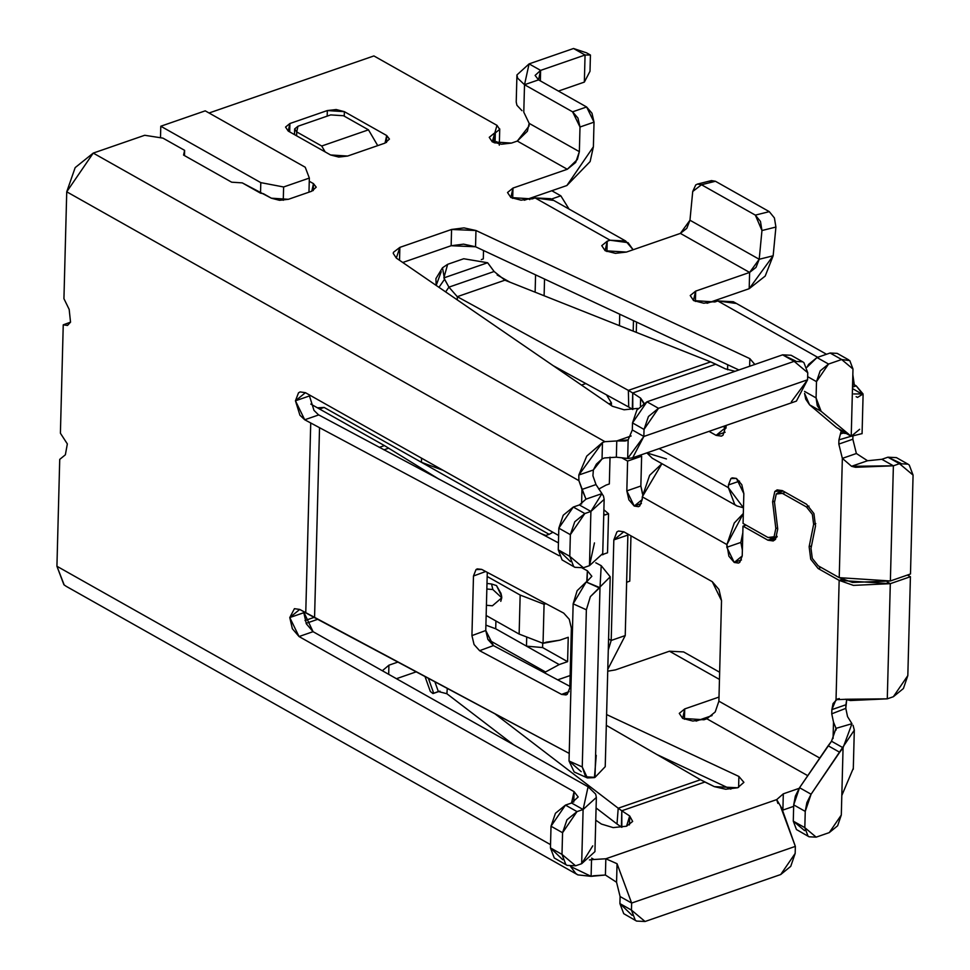 <?xml version="1.0" encoding="UTF-8"?>
<svg xmlns="http://www.w3.org/2000/svg" width="970" height="970" viewBox="0 0 970 970"><rect width="100%" height="100%" fill="white"/><g stroke="black" fill="none" stroke-linecap="round" stroke-linejoin="round"><path stroke-width="1.45" d="M586.171 581.988L577.138 590.694L573.149 603.825L586.365 609.79L590.354 596.659L599.399 587.953L586.171 581.988L599.993 587.687L601.218 565.68L595.786 562.794L601.218 565.68L610.203 576.786L590.354 596.659L586.365 609.79L573.149 603.825L586.171 581.988M304.713 419.767L559.181 555.749L304.713 419.767L318.742 414.917L304.713 419.767L295.45 400.804L299.936 415.233L304.713 419.767M582.303 568.08L587.383 570.784L586.765 581.721L591.846 576.301L587.383 570.784L582.303 568.08M558.441 542.885L318.742 414.917L558.441 542.885M581.2 771.659L569.026 760.977L573.149 603.825L569.026 760.977L582.255 766.943L586.365 609.79L582.255 766.943L585.637 776.8L595.022 777.358L599.993 587.687L595.022 777.358L605.231 766.664L610.203 576.786M570.505 561.63L558.259 549.844L558.829 528.165L573.282 507.043L579.369 504.946L590.9 511.445L601.982 493.609L585.977 499.15L579.369 504.946L585.977 499.15L581.964 489.438L581.588 504.024L581.964 489.438L578.896 480.635L578.823 475.021L593.349 469.989L602.043 458.931L604.54 457.937L602.043 458.931L596.38 464.145L593.349 469.989L592.925 475.773L595.992 484.576L603.473 496.034L604.152 499.392L590.9 511.445L589.481 565.643L602.734 553.579L604.152 499.392M309.539 394.996L309.478 395.942L295.45 400.804L305.417 392.68L558.635 535.476L305.417 392.68L300.118 391.916L298.517 392.814L295.45 400.804L309.478 395.942L309.539 394.996M318.342 414.675L313.977 410.371L309.478 395.942M303.828 612.143L313.067 631.676L588.087 786.779L595.665 794.09L596.356 797.437L583.103 809.501L581.673 863.7L594.937 851.636L596.356 797.437M562.697 859.687L550.451 847.889L551.021 826.222L565.474 805.1L571.56 803.002L565.474 805.1L577.017 811.611L583.103 809.501L571.56 803.002L578.181 796.964L574.046 791.629L573.779 802.069L574.046 791.629L299.039 636.538L289.775 617.563L299.742 609.439L305.756 612.834L310.727 423.162L305.756 612.834L314.559 617.66L319.53 427.988L314.559 617.66L569.232 753.423L299.742 609.439L294.431 608.675L289.775 617.563L303.804 612.713L303.852 611.755M578.896 480.635L66.736 191.805L63.935 298.675L69.173 309.406L70.531 322.161L63.244 324.841L60.407 433.226L67.342 443.92L65.366 454.797L59.728 459.392L56.927 566.262L550.536 844.64L56.927 566.262L59.728 459.392L65.366 454.797L67.342 443.92L60.407 433.226L63.244 324.841L70.458 322.343L63.244 324.841L67.5 325.447L70.531 322.161L69.173 309.406L63.935 298.675L66.736 191.805L93.241 153.09L144.7 135.279L162.948 138.128L144.7 135.279L93.241 153.09L75.163 167.616L66.736 191.805L578.896 480.635L585.977 499.15L601.982 493.609L595.992 484.576L581.964 489.438L595.992 484.576L592.925 475.773L593.349 469.989L578.823 475.021L586.729 456.118L602.467 442.526L604.965 441.677L93.241 153.09L604.965 441.677L602.467 442.526L578.823 475.021L578.896 480.635M587.092 581.576L587.383 570.784L587.092 581.576M571.378 628.196L569.826 687.803L567.292 694.229L561.582 694.399L479.604 650.688L474.051 644.516L471.929 635.617L473.481 575.998L476.015 569.584L481.726 569.402L563.703 613.113L569.257 619.284L571.378 628.196L569.257 619.284L563.703 613.113L481.726 569.402L477.252 568.881L476.015 569.584L473.481 575.998L471.929 635.617L474.051 644.516L479.604 650.688L561.582 694.399L566.056 694.932L567.292 694.229L569.826 687.803L571.378 628.196M485.764 630.512L493.439 645.596L569.863 686.336L493.439 645.596L479.604 650.688L493.439 645.596L487.886 639.424L485.764 630.512L471.929 635.617L485.764 630.512L487.279 572.373L485.764 630.512M596.247 755.351L594.428 777.625L587.383 777.928L582.255 766.943L569.026 760.977L574.155 771.974L587.383 777.928M289.775 617.563L292.346 628.73L299.039 636.538L313.067 631.676L306.375 623.88L303.804 612.713L289.775 617.563M589.42 859.917L594.028 859.493L591.627 858.135L594.028 859.493L589.42 859.917M63.911 584.728L56.927 566.262L64.19 584.958L66.287 586.377L577.853 874.879L575.756 873.461L570.542 866.452L591.106 876.346L577.853 874.879M593.604 875.752L591.106 876.346L591.53 859.941L591.106 876.346L605.413 875.025L605.838 858.765L617.053 863.724L631.64 903.058L795.351 846.386L781.735 808.131L776.691 799.62L605.838 858.765L594.028 859.493L605.838 858.765L605.413 875.025L616.568 882.263L605.413 875.025L593.604 875.752M569.111 691.622L561.582 694.399L569.111 691.622M485.679 571.512L473.481 575.998L485.679 571.512M780.765 807.052L795.351 846.386L795.17 853.43L790.756 866.343L780.704 874.54L645.062 921.5L780.704 874.54L795.17 853.43L795.351 846.386L631.64 903.058L620.097 896.547L616.568 882.263L620.097 896.547L619.915 903.591L620.097 896.547L631.64 903.058L631.446 910.102L619.915 903.591L623.722 913.667L636.55 921.076L635.265 920.178L631.446 910.102L645.062 921.5L636.55 921.076M632.161 915.389L619.915 903.591L631.446 910.102L631.64 903.058L617.053 863.724L605.838 858.765L776.691 799.62L783.311 793.824L799.122 788.343L783.311 793.824L782.887 810.083L783.311 793.824L776.691 799.62L777.879 803.402M783.239 809.962L793.666 806.349L783.239 809.962M819.771 758.067L718.891 701.177L715.217 711.944L706.851 718.77L807.755 775.685L706.851 718.77L715.217 711.944L718.891 701.177L819.771 758.067M682.65 718.394L692.871 721.049L706.851 718.77L703.965 719.776L682.65 718.394L684.723 708.924L679.279 713.374L682.65 718.394M684.456 719.267L684.723 708.924L684.456 719.267M719.655 672.246L683.607 651.925L669.445 651.21L615.489 669.882L607.729 671.204L615.489 669.882L669.445 651.21L691.549 663.674M623.807 531.79L618.496 531.026L616.896 531.924L613.828 539.914L611.197 640.442L608.287 650.009L611.197 640.442L608.578 638.963L611.197 640.442L613.828 539.914L627.857 535.064L627.917 534.106L625.226 635.58L607.79 669.288L625.226 635.58L627.857 535.064L613.828 539.914L623.795 531.79L712.271 581.685L623.795 531.79M388.691 674.32L388.921 665.19L382.338 670.743L388.921 665.19L388.691 674.32M397.894 662.086L388.921 665.19L397.894 662.086M396.439 678.697L416.215 671.846L396.439 678.697M738.619 787.397L738.897 776.449L606.602 714.563L738.897 776.449L738.606 787.397M656.932 754.563L730.846 789.144L656.932 754.563M737.661 787.761L743.905 782.341L738.897 776.449L743.905 782.341L737.661 787.761L714.369 786.646L725.693 789.24L737.661 787.761M704.875 782.026L714.369 786.646L700.51 779.735L618.217 808.216L621.794 810.787L704.875 782.026L621.794 810.787L621.831 827.349L617.005 823.991L621.37 827.046L621.794 810.787L618.217 808.216L700.51 779.735L704.875 782.026M629.445 824.924L629.688 815.964L621.794 810.787L629.688 815.964L629.445 824.924M626.535 826.222L632.658 821.444L629.688 815.964L626.547 826.222L613.149 827.604L601.4 824.051L613.149 827.604L626.547 826.222M595.762 820.183L601.4 824.051L595.762 820.183M373.899 55.933L496.979 125.348L499.683 129.362L495.318 132.926L495.052 143.051L495.318 132.926L494.142 133.326L493.9 142.626L494.142 133.326L489.244 137.328L492.275 141.85L501.478 144.239L511.457 143.087L492.275 141.85L496.979 125.348L373.899 55.933L209.047 113.005L373.899 55.933M625.674 241.009L550.669 198.704L535.088 197.916L532.203 198.923L510.887 197.54L512.972 188.071L512.693 198.413L512.972 188.071L507.516 192.521L510.887 197.54L521.108 200.196L535.088 197.916L610.094 240.22L625.674 241.009L633.119 249.751L628.051 242.658L610.094 240.22L607.208 241.215L601.752 245.665L605.122 250.684L607.208 241.215L606.929 251.557L607.208 241.215L610.094 240.22L535.088 197.916L553.045 200.353M709.688 181.451L715.436 181.269L769.283 211.642L774.412 217.947L775.915 227.053L773.151 255.789L759.207 259.269L749.616 272.437L749.192 288.696L773.151 255.789L765.209 276.062L749.192 288.696L707.045 303.283L749.192 288.696L749.616 272.437L756.03 267.38L759.207 259.269L689.961 220.226L686.796 228.338L680.382 233.394L626.438 252.067L605.292 250.781L615.392 253.34L626.438 252.067L680.382 233.394L749.616 272.437L695.672 291.109L690.228 295.535L693.586 300.579L703.82 303.234L717.788 300.955L817.71 357.312L717.788 300.955L735.745 303.392M695.405 301.44L695.672 291.109L695.405 301.44M184.47 155.588L184.615 150.35L183.572 155.079L231.648 182.19L242.282 182.881L231.648 182.19L183.572 155.079L184.615 150.35L162.948 138.128L184.615 150.35L184.47 155.588M263.404 193.709L271.358 198.195L279.542 200.317L288.417 199.299L311.794 191.199L316.22 187.186L313.468 183.621L309.26 181.257L313.468 183.621L311.794 191.199L288.417 199.299L271.358 198.195L242.282 182.881L260.518 193.163L263.404 193.709M313.455 183.621L313.274 190.593L313.468 183.621M632.67 457.791L796.382 401.119L807.573 379.791L643.85 436.464L632.67 457.791L628.233 458.47L622.631 457.913M289.69 131.908L289.909 123.517L285.544 127.07L288.248 131.095L330.564 154.957L338.736 157.067L347.612 156.049L385.029 143.099L389.443 139.074L386.69 135.521L386.509 142.481L386.69 135.521L344.374 111.659L344.265 116.17L344.374 111.659L336.202 109.537L327.326 110.556L327.181 116.121L327.326 110.556L289.909 123.517L289.69 131.908M451.147 245.725L463.575 244.149L475.542 246.768L475.967 230.508L463.999 227.889L451.571 229.466L451.147 245.725L451.571 229.466L399.87 247.374L399.531 260.275L399.87 247.374L393.432 252.321L393.238 253.4L396.318 258.081L612.337 406.236L624.098 409.789L637.484 408.406L624.098 409.789L612.337 406.236L396.318 258.081L399.87 247.374L451.571 229.466L475.967 230.508L475.542 246.768L738.897 369.97L475.542 246.768L451.147 245.725L402.744 262.482L451.147 245.725M643.74 402.708L640.624 398.149L640.43 405.884L640.624 398.149L632.731 392.971L632.779 409.534L628.73 407.048L632.307 409.231L632.731 392.971L715.811 364.211L725.305 368.83L735.03 371.304L725.305 368.83L710.646 361.883L628.354 390.376L632.731 392.971L628.354 390.376L628.73 407.048L553.239 365.702L628.73 407.048L628.354 390.376L710.646 361.883L715.811 364.211L632.731 392.971L640.624 398.149L643.656 403.387M754.854 364.453L749.846 358.633L749.64 366.248L749.846 358.633L475.967 230.508L749.846 358.633L754.842 364.526M626.293 440.768L628.148 439.907L616.774 440.95L616.35 457.197L604.54 457.937L616.35 457.197L616.774 440.95L631.155 435.966L616.774 440.95L625.335 440.998M616.35 457.197L627.663 458.446L628.148 439.907L632.319 429.952L632.501 422.908L644.031 429.419L643.85 436.464L807.573 379.791L807.755 372.747L794.151 361.349L658.497 408.309L644.031 429.419L648.445 416.506L658.497 408.309L646.954 401.798L636.914 409.995L632.501 422.908L646.954 401.798L782.608 354.838L795.509 360.949M852.836 374.626L854.279 384.763L856.207 385.842L854.279 384.763L852.557 385.357L854.279 384.763L852.836 374.626M826.501 354.256L733.369 301.743L717.788 300.955L714.902 301.961L693.586 300.579M721.522 600.648L718.964 589.481L712.271 581.685L721.522 600.648L718.891 701.177L721.522 600.648M700.51 779.735L606.311 725.33L700.51 779.735M494.93 713.811L618.217 808.216L617.005 823.991L596.077 807.962L617.005 823.991L618.217 808.216L494.93 713.811M852.945 435.627L852.848 439.228L856.377 453.511L852.848 439.228L852.945 435.627M633.471 320.658L633.204 331.134L633.471 320.658M723.038 426.509L726.021 428.182L723.038 426.509M841.038 433.76L843.754 432.887L841.038 433.76L841.111 431.286L838.929 439.883L838.82 444.078L838.929 439.883L851.126 436.233L838.929 439.883M727.706 364.732L727.573 369.764L727.706 364.732M726.118 425.442L726.069 427.236L716.102 435.36L709.009 431.371L716.102 435.36L721.413 436.124L723.002 435.227L726.118 425.442M619.442 325.665L619.745 314.231L619.442 325.665M544.546 279.057L544.109 295.753L544.546 279.057M659.163 448.625L728.385 487.667L728.458 484.951L730.919 478.562L736.436 478.452L743.844 493.633L743.068 523.436L767.973 537.477L774.072 536.81L775.83 528.529L772.605 501.829L774.8 491.487L782.426 490.638L806.543 504.242L813.915 513.542L815.503 526.019L811.005 548.365L812.278 558.356L818.171 565.789L839.22 577.659L842.348 458.373L838.82 444.078L852.848 439.228L838.82 444.078L842.348 458.373L839.22 577.659L852.497 582.461L890.375 580.969L893.382 465.806L855.516 467.297L851.539 466.291L842.348 458.373L856.377 453.511L842.348 458.373L851.539 466.291L893.382 465.806L890.375 580.969L910.478 573.997L913.073 475.106L899.469 463.696L893.382 465.806L899.469 463.696L907.968 464.133L909.266 465.03L913.073 475.106L910.478 573.997L890.375 580.969L839.22 577.659L818.171 565.789L812.278 558.356L811.005 548.365L815.503 526.019L813.915 513.542L806.543 504.242L782.426 490.638L777.115 489.886L774.8 491.487L772.605 501.829L774.399 501.211L772.605 501.829L775.83 528.529L777.588 527.922L775.83 528.529L774.072 536.81L772.217 538.095L767.973 537.477L743.068 523.436L743.844 493.633L741.795 484.697L736.436 478.452L732.192 477.846L730.919 478.562L728.458 484.951L739.516 481.132L728.458 484.951L728.385 487.667L659.163 448.625M725.111 432.244L716.102 435.36L725.111 432.244M457.27 296.674L628.354 390.376L457.27 296.674L457.343 299.936L457.27 296.674L504.909 280.185L457.27 296.674L448.928 287.144L457.27 296.674M710.646 361.883L504.909 280.185L710.646 361.883M513.372 744.633L446.879 693.732L513.372 744.633M641.631 456.215L639.957 455.269L641.631 456.215L627.602 461.077L641.631 456.215L640.855 486.018L641.631 456.215M621.818 457.816L627.602 461.077L626.826 490.881L640.855 486.018L626.826 490.881L628.875 499.817L634.235 506.049L641.437 503.563L634.235 506.049L638.478 506.667L639.751 505.952L642.213 499.55L634.235 506.049L626.826 490.881L627.602 461.077L621.818 457.816M642.479 494.009L640.855 486.018L642.904 494.955M726.906 544.57L734.254 523.036L743.323 513.494L726.906 544.57L642.285 496.846L726.906 544.57L728.882 556.21L734.241 562.454L741.444 559.957L734.241 562.454L738.485 563.061L739.758 562.345L742.22 555.955L742.996 526.14L746.015 525.097L742.996 526.14L767.9 540.193L776.909 537.077L767.9 540.193L773.211 540.957L775.527 539.356L777.722 529.002L774.509 502.302L776.255 494.021L778.11 492.748L782.353 493.354L785.385 492.311L782.353 493.354L806.47 506.958L808.992 506.085L806.47 506.958L812.363 514.391L813.636 524.37L815.794 523.63L813.636 524.37L809.138 546.728L811.502 545.904L809.138 546.728L810.726 559.205L818.098 568.493L821.117 567.45L818.098 568.493L810.726 559.205L809.138 546.728L813.636 524.37L812.363 514.391L806.47 506.958L782.353 493.354L776.255 494.021L774.509 502.302L777.722 529.002L775.527 539.356L767.9 540.193L742.996 526.14L742.22 555.955L734.241 562.454L726.833 547.274L726.906 544.57M661.94 463.672L649.633 475.312L642.285 496.846L642.213 499.55L642.285 496.846L661.94 463.672M742.365 550.135L740.862 542.412L726.833 547.274L740.862 542.412L742.365 550.135M837.437 698.958L833.048 703.553L831.872 709.616L845.901 704.766L845.804 708.355L846.713 699.673L845.901 704.766L831.872 709.616L831.751 713.823L833.497 722.104L833.06 738.51L833.497 722.104L831.751 713.823L831.872 709.616L836.031 699.673L839.159 580.375L836.031 699.673L845.44 699.309L850.411 700.534L887.283 698.837L890.302 583.673L853.418 585.383L839.159 580.375L818.098 568.493L839.159 580.375L842.409 579.248L839.159 580.375L890.302 583.673L887.283 698.837L893.358 696.727L907.823 675.605L910.418 576.713L907.823 675.605L903.409 688.53L893.358 696.727L887.283 698.837L845.234 699.261M742.814 532.845L740.862 542.412L742.814 532.845M447.291 688.421L446.879 693.732L438.343 691.513L446.879 693.732L447.291 688.421M907.968 464.133L896.425 457.622L887.926 457.197L881.851 459.295L867.544 460.75L881.851 459.295L887.926 457.197L900.827 463.308M666.451 458.943L646.832 452.893L652.276 458.228L736.897 505.952L734.739 504.448L728.385 487.667L743.481 507.819L736.897 505.952M802.651 361.774L791.108 355.262L782.608 354.838L794.139 361.349L802.651 361.774L803.948 362.671L807.755 372.747L807.573 379.791L791.374 401.774M646.954 401.798L658.497 408.309L794.151 361.349L782.608 354.838L646.954 401.798M504.909 280.185L494.118 271.503L448.928 287.144L445.63 291.897L448.928 287.144L494.118 271.503L504.909 280.185M907.459 575.052L910.418 576.713L890.302 583.673L887.211 581.939L890.302 583.673L910.418 576.713L907.459 575.052M425.842 676.987L425.224 677.145L430.328 691.464L432.972 693.562L439.968 691.137L432.972 693.562M434.875 681.801L438.343 691.513L433.711 693.271L438.343 691.513L434.875 681.801M887.926 457.197L899.469 463.696L887.926 457.197M442.356 267.987L435.906 278.608L436.185 285.423L441.204 271.709M488.613 264.022L487.607 262.749L443.86 277.893L448.928 287.144L444.551 279.275L438.974 287.326L444.551 279.275L442.502 267.781L447.655 264.313L463.721 258.748L487.607 262.749L494.118 271.503L488.613 264.022M428.376 678.333L433.711 693.271L428.376 678.333M487.607 262.749L463.721 258.748L447.655 264.313L443.86 277.893L487.607 262.749M847.537 716.612L845.804 708.355L847.537 716.612L851.951 723.705L847.537 716.612M602.043 458.931L602.467 442.526L602.043 458.931M831.763 713.823L845.804 708.367L831.751 713.823M592.755 845.864L581.673 863.7L583.103 809.501L577.017 811.611L562.564 832.721L561.994 854.4L575.598 865.798L581.673 863.7L575.598 865.798L567.098 865.373L565.801 864.476L561.994 854.4L550.451 847.889L554.258 857.965L567.098 865.373M584.825 513.554L570.36 534.676L569.79 556.343L583.406 567.741L589.481 565.643L590.9 511.445L584.825 513.554L590.9 511.445L579.369 504.946L573.282 507.043L584.825 513.554L573.282 507.043L563.23 515.24L558.829 528.165L570.36 534.676L574.774 521.751L584.825 513.554M594.464 542.909L589.481 565.643L583.406 567.741L574.907 567.317L573.609 566.419L569.79 556.343L570.36 534.676L558.829 528.165L558.259 549.844L569.79 556.343L558.259 549.832L562.066 559.908L574.907 567.317M565.474 805.1L555.434 813.296L551.021 826.222L562.564 832.721L566.965 819.808L577.017 811.611L565.474 805.1M550.451 847.889L561.994 854.4L562.564 832.721L551.021 826.222L550.451 847.889M852.509 387.127L856.207 385.842L852.509 387.127M856.134 396.669L857.553 397.421L863.057 393.953L853.782 393.953L863.057 393.953L856.207 385.842L863.094 394.754L852.472 388.533L851.223 436.282L862.063 433.602M836.128 729.973L836.019 728.349L851.951 723.705L836.019 728.349L833.497 722.104L836.019 728.349L831.52 741.25L843.063 747.761L841.814 795.509L853.26 768.41L841.814 795.509L843.063 747.761L851.951 723.705M853.054 725.281L854.327 730.143L811.09 794.224L805.245 811.393L804.821 827.652L816.158 837.146L829.253 832.612L841.305 815.018L841.814 795.509L841.305 815.018L837.631 825.785L829.253 832.612L816.158 837.146L809.077 836.795L807.998 836.043L804.821 827.652L793.278 821.141L793.702 804.882L799.547 787.713L831.52 741.25L828.15 745.76L839.693 752.271L843.063 747.761L831.52 741.25M804.615 830.635L793.278 821.141L796.455 829.532L809.077 836.795M859.662 429.286L851.223 436.282L839.68 429.771L843.754 432.887M839.68 429.771L851.223 436.282L821.117 411.304L817.273 405.69L816.073 397.906L816.497 381.646L807.646 376.663L816.497 381.646L816.073 397.906L821.117 411.304L851.223 436.282L852.982 369.024L841.645 359.518L828.55 364.053L816.497 381.646L820.171 370.892L828.55 364.053L817.007 357.542L830.102 353.019L841.16 359.252M836.492 427.527L809.574 404.805L804.554 393.347L805.73 399.179L809.574 404.805L836.492 427.527L848.022 434.039L836.492 427.527M806.979 367.242L817.007 357.542L808.628 364.38L806.979 367.242M848.726 359.882L837.183 353.371L830.102 353.019L841.645 359.518L830.102 353.019L817.007 357.542L828.55 364.053L841.645 359.518L849.805 360.622L852.982 369.024L852.472 388.533M793.278 821.141L804.821 827.652L805.245 811.393L793.702 804.882L793.278 821.141M799.547 787.713L795.339 796.127L793.702 804.882L805.245 811.393L806.87 802.639L811.09 794.224L799.547 787.713L811.09 794.224L839.693 752.271L828.15 745.76L799.547 787.713M821.117 411.304L809.574 404.805L821.117 411.304M816.073 397.906L804.53 391.395L816.073 397.906M611.197 640.442L625.226 635.58L611.197 640.442M574.046 791.629L571.56 803.002L583.103 809.501L588.087 786.779L313.067 631.676L299.039 636.538L574.046 791.629M617.053 863.724L616.568 882.263L617.053 863.724M836.031 699.673L839.268 698.545L836.031 699.673M881.851 459.295L893.382 465.806L881.851 459.295M867.544 460.75L851.539 466.291L867.544 460.75L856.377 453.511M616.774 440.95L604.965 441.677L616.774 440.95M643.85 436.464L644.031 429.419L632.501 422.908L632.319 429.952L643.85 436.464L632.319 429.952L628.148 439.907L627.663 458.446L643.85 436.464M719 697.066L684.723 708.924L719 697.066M696.096 721.098L712.077 715.569L696.096 721.098M669.445 651.21L719.461 679.424L669.445 651.21M693.429 300.482L695.672 291.109L749.616 272.437L680.382 233.394L689.961 220.226L759.207 259.269L761.959 230.533L755.339 215.122L701.492 184.749L692.726 191.49L689.961 220.226L692.726 191.49L695.732 184.93L697.491 184.07L701.492 184.749L755.339 215.122L769.283 211.642L715.436 181.269L701.492 184.749L715.436 181.269L711.434 180.59L697.491 184.07M773.151 255.789L775.915 227.053L761.959 230.533L759.207 259.269L773.151 255.789M755.339 215.122L760.468 221.427L761.959 230.533L775.915 227.053L774.412 217.947L769.283 211.642L755.339 215.122M512.972 188.071L567.304 169.265L517.301 141.062L511.457 143.087L517.301 141.062L567.304 169.265L512.972 188.071M347.612 156.049L330.564 154.957L288.248 131.095L289.909 123.517L327.326 110.556L344.374 111.659L386.69 135.521L385.029 143.099L347.612 156.049M496.555 141.608L499.053 143.984M566.88 185.525L524.333 200.244L566.88 185.525L593.385 146.809L594.028 122.147L579.999 127.009L579.357 151.672L575.683 162.439L567.304 169.265L577.392 159.456L579.357 151.672L529.159 123.36L527.389 131.253L517.301 141.062L529.099 125.979L529.159 123.36L579.357 151.672L579.999 127.009L572.591 111.829L524.515 84.717L523.788 112.156L529.159 123.36L523.788 112.156L524.515 84.717L572.591 111.829L577.95 118.073L579.999 127.009L594.028 122.159L591.979 113.223L586.62 106.979L572.591 111.829L586.62 106.979L594.028 122.147L593.385 146.809L590.136 161.553L566.88 185.525M538.544 79.867L586.62 106.979L538.544 79.867L524.515 84.717L517.64 78.17L516.937 74.945L529.087 63.887L524.515 84.717L538.544 79.867L540.617 70.386L535.1 75.418L538.544 79.867M516.937 74.945L516.222 102.032L516.925 105.269L521.981 110.689M540.351 80.874L540.617 70.386L529.087 63.887L573.525 48.5L529.087 63.887L540.617 70.386L540.351 80.874M558.429 91.071L584.352 82.098L585.055 55.011L540.617 70.386L585.055 55.011L573.525 48.5L586.583 52.853L573.525 48.5L585.055 55.011L584.352 82.098L558.429 91.071M584.352 82.098L590.002 71.271L590.427 55.023L585.055 55.011L590.427 55.023L586.583 52.853L590.427 55.023L590.002 71.271L584.352 82.098M205.228 110.847L305.235 167.24L309.345 178.068L308.969 192.181L309.345 178.068L305.235 167.24L205.228 110.847L160.79 126.233L160.487 137.752L160.79 126.233L205.228 110.847M260.797 182.627L260.518 193.163L260.797 182.627L160.79 126.233L260.797 182.627L283.616 186.98L260.797 182.627M283.264 200.305L283.616 186.98L309.345 178.068L283.616 186.98L283.264 200.305M560.818 195.819L551.809 190.738L560.818 195.819L569.038 209.059L560.818 195.819L551.36 199.092L560.818 195.819M528.42 198.838L529.778 199.602L528.42 198.838M317.687 619.321L306.12 623.334L317.687 619.321M636.55 322.088L636.284 332.358L636.55 322.088M630.961 535.828L629.772 581.163L630.961 535.828M483.521 250.502L483.303 258.893L483.521 250.502M497.149 274.959L510.026 282.221L497.149 274.959M535.125 292.188L535.573 274.849L535.125 292.188M297.96 126.245L330.697 114.909L343.489 115.733L368.479 129.834L377.73 145.621L368.479 129.834L321.713 146.021L325.144 151.902L321.713 146.021L296.711 131.92L296.602 135.8L296.711 131.92L294.686 128.913L297.96 126.245L296.711 131.92L321.713 146.021L368.479 129.834L343.489 115.733L330.697 114.909L297.96 126.245M314.074 617.393L305.017 620.533L314.074 617.393M626.632 582.255L629.772 581.163L626.632 582.255M481.326 259.584L483.303 258.893L481.326 259.584M609.33 483.957L606.056 485.097L609.33 483.957L610.033 457.137L609.33 483.957M605.28 514.9L608.554 513.773L603.886 509.771L608.554 513.773L603.74 515.131L605.28 514.9L603.776 514.051L605.28 514.9M607.523 552.791L604.249 553.918L607.523 552.791L608.554 513.773L607.523 552.791M543.952 672.525L545.54 671.98L487.922 639.485L545.54 671.98L543.952 672.525M546.316 642.176L543.042 643.304L519.132 634.077L486.152 615.477L519.132 634.077L543.042 643.304L559.811 640.188L568.238 637.278L567.596 661.661L559.181 664.571L545.54 671.98L559.181 664.571L495.706 628.778L485.897 625.153L495.706 628.778L495.912 620.982L495.706 628.778L559.181 664.571L567.596 661.661L568.238 637.278L559.811 640.188L546.316 642.176M487.17 576.459L520.162 595.059L544.073 604.286L545.94 603.643L544.073 604.286L543.042 643.304L544.073 604.286L520.162 595.059L519.132 634.077L520.162 595.059L487.17 576.459M324.125 407.436L319.566 409.013L324.125 407.436L421.441 462.314L324.125 407.436L317.42 407.812L324.125 407.436M541.017 533.597L545.867 535.464L549.141 534.337L421.441 462.314L421.55 458.167L421.441 462.314L549.141 534.337L545.867 535.464L545.855 536.167L545.867 535.464L541.017 533.597M384.435 445.594L439.107 479.265L384.435 445.594L310.8 404.078L384.435 445.594L379.294 447.376L384.435 445.594M606.505 394.875L611.452 402.95L611.379 405.581L611.452 402.95L608.857 403.847L611.452 402.95L606.505 394.875M602.6 554.816L604.249 553.918L602.6 554.816M598.684 489.098L606.056 485.097L598.684 489.098M552.948 532.263L549.141 534.337L552.948 532.263M557.689 679.849L570.142 675.544L557.689 679.849M443.169 470.353L421.441 462.314L443.169 470.353M581.491 385.078L585.856 383.562L581.491 385.078M383.926 449.85L388.776 448.164L383.926 449.85M542.703 643.183L542.594 647.56L567.596 661.661L542.594 647.56L526.48 646.141L526.722 637.011L526.48 646.141L542.594 647.56L542.703 643.183M486.988 583.467L491.535 584.001L486.988 583.467M492.845 589.53L486.843 589.008L492.845 589.53L491.535 584.001L492.845 589.53L501.757 597.799L500.775 601.339M492.42 605.789L486.419 605.268L492.42 605.789L501.757 597.799L501.587 596.065M500.969 593.422L496.507 585.577L491.535 584.001M496.507 585.577L501.114 595.107M499.732 128.901L499.308 145.16M783.093 491.014L778.11 492.748M772.217 538.095L777.164 536.374M854.303 730.24L853.285 769.234M863.094 394.705L862.075 433.699M856.352 396.827L857.359 397.288M847.271 433.638L843.803 433.238M294.637 129.265L294.504 134.612M501.563 595.956L500.884 593.082"/></g></svg>
